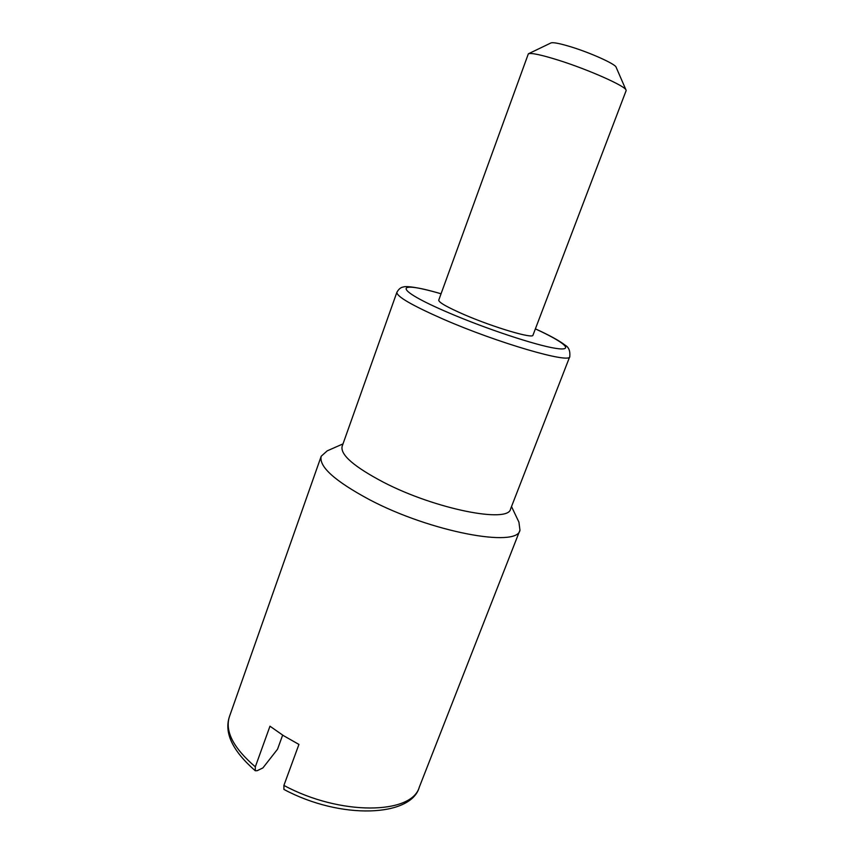 <?xml version="1.0" encoding="UTF-8"?>
<svg xmlns="http://www.w3.org/2000/svg" width="854" height="854" viewBox="0 0 854 854"><rect width="100%" height="100%" fill="white"/><g stroke="black" fill="none" stroke-linecap="round" stroke-linejoin="round"><path stroke-width="1.28" d="M528.551 53.717L550.883 42.978C553.008 42.124 559.786 43.437 571.209 46.927C591.203 53.065 615.787 64.253 616.118 67.242L626.003 89.969M626.11 90.684L626.099 90.172C626.025 86.361 588.652 69.665 558.388 60.175C541.169 54.795 531.156 52.681 528.348 53.823L438.742 300.149C438.7 302.412 447.336 307.291 464.64 314.806C494.071 327.509 533.259 339.059 532.971 335.195L626.11 90.684M343.009 443.888L327.221 450.848L321.211 456.228C318.691 466.519 334.725 480.962 369.28 499.569C430.523 531.999 517.652 548.151 519.958 530.142L518.922 522.136L511.514 506.561M255.325 766.839L255.282 770.756C232.576 750.944 223.962 732.892 229.448 716.591C224.741 731.237 233.366 747.987 255.325 766.839L269.971 726.199L283.485 735.657L298.932 744.421L283.902 785.413C340.298 815.901 411.788 814.567 419.293 787.185L519.958 530.142M383.638 482.329C435.455 509.219 508.685 523.545 510.575 508.984L569.789 356.588C570.792 364.103 497.861 343.052 443.173 319.129C411.938 305.369 396.512 296.423 396.886 292.292L342.134 446.343C340.212 454.755 354.047 466.754 383.638 482.329M282.653 735.123L277.529 749.225L262.904 767.917L257.139 770.714L255.282 770.756M283.934 789.416L283.902 785.413M441.038 293.808C394.238 279.824 392.274 288.769 448.745 312.81C485.958 328.79 535.671 345.24 555.378 348.304C575.5 351.549 564.515 342.23 535.373 328.886M569.789 356.588C570.291 351.026 568.807 347.258 565.327 345.315C559.733 340.906 549.752 335.419 535.383 328.843M229.448 716.591L321.211 456.228M441.059 293.765C415.108 286.239 405.319 286.143 403.451 286.976C400.878 287.286 398.69 289.058 396.886 292.292M419.293 787.185C411.35 816.808 341.162 820.086 283.923 789.427"/></g></svg>
